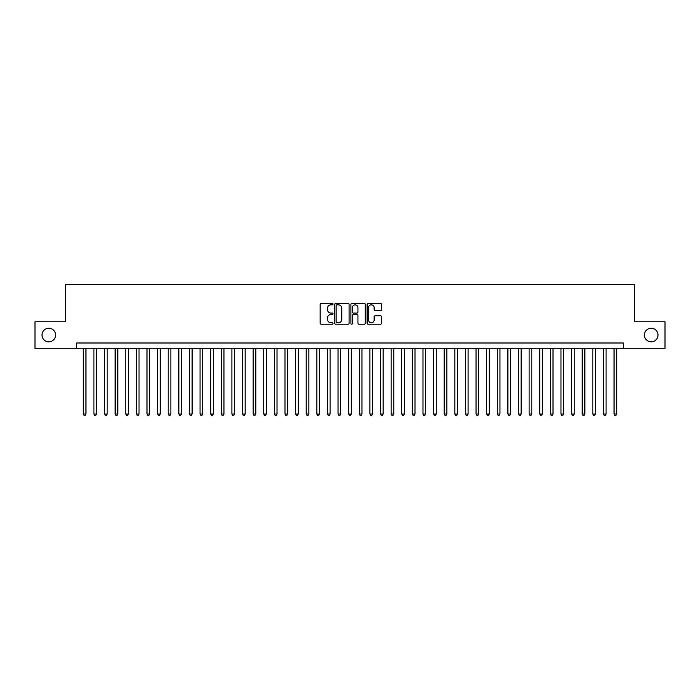<?xml version="1.0" encoding="UTF-8"?>
<svg xmlns="http://www.w3.org/2000/svg" width="700" height="700" viewBox="0 0 700 700"><rect width="100%" height="100%" fill="white"/><g stroke="black" fill="none" stroke-linecap="round" stroke-linejoin="round"><path stroke-width="1.05" d="M333.016 304.115A0.726 0.726 0 0 0 332.29 303.38L321.213 303.38A1.041 1.041 0 0 0 320.171 304.421L320.171 323.181A1.041 1.041 0 0 0 321.213 324.223L332.29 324.223A0.726 0.726 0 0 0 333.016 323.496A0.726 0.726 0 0 0 332.29 322.761L330.855 322.761A3.334 3.334 0 0 1 327.521 319.428L327.521 317.87A3.334 3.334 0 0 1 330.855 314.536L332.29 314.536A0.726 0.726 0 0 0 333.016 313.801A0.726 0.726 0 0 0 332.29 313.075L330.855 313.075A3.334 3.334 0 0 1 327.521 309.741L327.521 308.175A3.334 3.334 0 0 1 330.855 304.841L332.29 304.841A0.726 0.726 0 0 0 333.016 304.115M644.411 335.029A6.79 6.79 0 0 0 651.201 341.828A6.79 6.79 0 0 0 657.991 335.029A6.79 6.79 0 0 0 651.201 328.239A6.79 6.79 0 0 0 644.411 335.029M42.009 335.029A6.79 6.79 0 0 0 48.799 341.828A6.79 6.79 0 0 0 55.589 335.029A6.79 6.79 0 0 0 48.799 328.239A6.79 6.79 0 0 0 42.009 335.029M380.45 310.73A1.041 1.041 0 0 0 381.491 309.689L381.491 304.421A1.041 1.041 0 0 0 380.45 303.38L368.156 303.38A1.041 1.041 0 0 0 367.115 304.421L367.115 323.181A1.041 1.041 0 0 0 368.156 324.223L380.45 324.223A1.041 1.041 0 0 0 381.491 323.181L381.491 316.829A1.041 1.041 0 0 0 380.45 315.779L375.191 315.779A1.041 1.041 0 0 0 374.15 316.829L374.15 319.979A2.791 2.791 0 0 1 371.359 322.761A2.791 2.791 0 0 1 368.576 319.979L368.576 307.632A2.791 2.791 0 0 1 371.359 304.841A2.791 2.791 0 0 1 374.15 307.632L374.15 309.689A1.041 1.041 0 0 0 375.191 310.73L380.45 310.73M76.668 348.303L35 348.303L35 321.764L65.52 321.764L65.52 284.611L634.48 284.611L634.48 321.764L665 321.764L665 348.303L623.332 348.303L623.332 342.991L76.668 342.991L76.668 348.303L623.332 348.303M349.09 304.421A1.041 1.041 0 0 0 348.049 303.38L335.755 303.38A1.041 1.041 0 0 0 334.714 304.421L334.714 323.181A1.041 1.041 0 0 0 335.755 324.223L348.049 324.223A1.041 1.041 0 0 0 349.09 323.181L349.09 304.421M351.951 303.38L364.245 303.38A1.041 1.041 0 0 1 365.286 304.421L365.286 323.181A1.041 1.041 0 0 1 364.245 324.223L358.986 324.223A1.041 1.041 0 0 1 357.945 323.181L357.945 315.578A1.041 1.041 0 0 0 356.904 314.536L353.412 314.536A1.041 1.041 0 0 0 352.371 315.578L352.371 323.496A0.726 0.726 0 0 1 351.645 324.223A0.726 0.726 0 0 1 350.91 323.496L350.91 304.421A1.041 1.041 0 0 1 351.951 303.38M336.901 304.841A0.726 0.726 0 0 0 336.166 305.567L336.166 322.035A0.726 0.726 0 0 0 336.901 322.761L338.406 322.761A3.334 3.334 0 0 0 341.74 319.428L341.74 308.175A3.334 3.334 0 0 0 338.406 304.841L336.901 304.841M357.945 307.685A2.791 2.791 0 0 0 355.154 304.894A2.791 2.791 0 0 0 352.371 307.685L352.371 312.034A1.041 1.041 0 0 0 353.412 313.075L356.904 313.075A1.041 1.041 0 0 0 357.945 312.034L357.945 307.685M83.3 348.303L83.3 414.006L85.951 414.006L85.951 348.303M85.951 414.006L85.155 415.389L84.096 415.389L83.3 414.006M93.914 348.303L93.914 414.006L96.565 414.006L96.565 348.303M96.565 414.006L95.769 415.389L94.71 415.389L93.914 414.006M104.527 348.303L104.527 414.006L107.179 414.006L107.179 348.303M107.179 414.006L106.382 415.389L105.324 415.389L104.527 414.006M115.141 348.303L115.141 414.006L117.801 414.006L117.801 348.303M117.801 414.006L117.005 415.389L115.938 415.389L115.141 414.006M125.755 348.303L125.755 414.006L128.415 414.006L128.415 348.303M128.415 414.006L127.619 415.389L126.551 415.389L125.755 414.006M136.377 348.303L136.377 414.006L139.029 414.006L139.029 348.303M139.029 414.006L138.232 415.389L137.165 415.389L136.377 414.006M146.991 348.303L146.991 414.006L149.643 414.006L149.643 348.303M149.643 414.006L148.846 415.389L147.787 415.389L146.991 414.006M157.605 348.303L157.605 414.006L160.256 414.006L160.256 348.303M160.256 414.006L159.46 415.389L158.401 415.389L157.605 414.006M168.219 348.303L168.219 414.006L170.87 414.006L170.87 348.303M170.87 414.006L170.074 415.389L169.015 415.389L168.219 414.006M178.832 348.303L178.832 414.006L181.484 414.006L181.484 348.303M181.484 414.006L180.688 415.389L179.629 415.389L178.832 414.006M189.446 348.303L189.446 414.006L192.106 414.006L192.106 348.303M192.106 414.006L191.31 415.389L190.242 415.389L189.446 414.006M200.06 348.303L200.06 414.006L202.72 414.006L202.72 348.303M202.72 414.006L201.924 415.389L200.856 415.389L200.06 414.006M210.683 348.303L210.683 414.006L213.334 414.006L213.334 348.303M213.334 414.006L212.537 415.389L211.47 415.389L210.683 414.006M221.296 348.303L221.296 414.006L223.947 414.006L223.947 348.303M223.947 414.006L223.151 415.389L222.093 415.389L221.296 414.006M231.91 348.303L231.91 414.006L234.561 414.006L234.561 348.303M234.561 414.006L233.765 415.389L232.706 415.389L231.91 414.006M242.524 348.303L242.524 414.006L245.175 414.006L245.175 348.303M245.175 414.006L244.379 415.389L243.32 415.389L242.524 414.006M253.138 348.303L253.138 414.006L255.789 414.006L255.789 348.303M255.789 414.006L254.993 415.389L253.934 415.389L253.138 414.006M263.751 348.303L263.751 414.006L266.411 414.006L266.411 348.303M266.411 414.006L265.615 415.389L264.547 415.389L263.751 414.006M274.365 348.303L274.365 414.006L277.025 414.006L277.025 348.303M277.025 414.006L276.229 415.389L275.161 415.389L274.365 414.006M284.988 348.303L284.988 414.006L287.639 414.006L287.639 348.303M287.639 414.006L286.842 415.389L285.775 415.389L284.988 414.006M295.601 348.303L295.601 414.006L298.252 414.006L298.252 348.303M298.252 414.006L297.456 415.389L296.398 415.389L295.601 414.006M306.215 348.303L306.215 414.006L308.866 414.006L308.866 348.303M308.866 414.006L308.07 415.389L307.011 415.389L306.215 414.006M316.829 348.303L316.829 414.006L319.48 414.006L319.48 348.303M319.48 414.006L318.684 415.389L317.625 415.389L316.829 414.006M327.442 348.303L327.442 414.006L330.094 414.006L330.094 348.303M330.094 414.006L329.297 415.389L328.239 415.389L327.442 414.006M338.056 348.303L338.056 414.006L340.716 414.006L340.716 348.303M340.716 414.006L339.92 415.389L338.852 415.389L338.056 414.006M348.67 348.303L348.67 414.006L351.33 414.006L351.33 348.303M351.33 414.006L350.534 415.389L349.466 415.389L348.67 414.006M359.284 348.303L359.284 414.006L361.944 414.006L361.944 348.303M361.944 414.006L361.148 415.389L360.08 415.389L359.284 414.006M369.906 348.303L369.906 414.006L372.558 414.006L372.558 348.303M372.558 414.006L371.761 415.389L370.703 415.389L369.906 414.006M380.52 348.303L380.52 414.006L383.171 414.006L383.171 348.303M383.171 414.006L382.375 415.389L381.316 415.389L380.52 414.006M391.134 348.303L391.134 414.006L393.785 414.006L393.785 348.303M393.785 414.006L392.989 415.389L391.93 415.389L391.134 414.006M401.748 348.303L401.748 414.006L404.399 414.006L404.399 348.303M404.399 414.006L403.602 415.389L402.544 415.389L401.748 414.006M412.361 348.303L412.361 414.006L415.012 414.006L415.012 348.303M415.012 414.006L414.225 415.389L413.158 415.389L412.361 414.006M422.975 348.303L422.975 414.006L425.635 414.006L425.635 348.303M425.635 414.006L424.839 415.389L423.771 415.389L422.975 414.006M433.589 348.303L433.589 414.006L436.249 414.006L436.249 348.303M436.249 414.006L435.453 415.389L434.385 415.389L433.589 414.006M444.211 348.303L444.211 414.006L446.863 414.006L446.863 348.303M446.863 414.006L446.066 415.389L445.007 415.389L444.211 414.006M454.825 348.303L454.825 414.006L457.476 414.006L457.476 348.303M457.476 414.006L456.68 415.389L455.621 415.389L454.825 414.006M465.439 348.303L465.439 414.006L468.09 414.006L468.09 348.303M468.09 414.006L467.294 415.389L466.235 415.389L465.439 414.006M476.052 348.303L476.052 414.006L478.704 414.006L478.704 348.303M478.704 414.006L477.907 415.389L476.849 415.389L476.052 414.006M486.666 348.303L486.666 414.006L489.317 414.006L489.317 348.303M489.317 414.006L488.53 415.389L487.463 415.389L486.666 414.006M497.28 348.303L497.28 414.006L499.94 414.006L499.94 348.303M499.94 414.006L499.144 415.389L498.076 415.389L497.28 414.006M507.894 348.303L507.894 414.006L510.554 414.006L510.554 348.303M510.554 414.006L509.758 415.389L508.69 415.389L507.894 414.006M518.516 348.303L518.516 414.006L521.168 414.006L521.168 348.303M521.168 414.006L520.371 415.389L519.312 415.389L518.516 414.006M529.13 348.303L529.13 414.006L531.781 414.006L531.781 348.303M531.781 414.006L530.985 415.389L529.926 415.389L529.13 414.006M539.744 348.303L539.744 414.006L542.395 414.006L542.395 348.303M542.395 414.006L541.599 415.389L540.54 415.389L539.744 414.006M550.358 348.303L550.358 414.006L553.009 414.006L553.009 348.303M553.009 414.006L552.212 415.389L551.154 415.389L550.358 414.006M560.971 348.303L560.971 414.006L563.622 414.006L563.622 348.303M563.622 414.006L562.835 415.389L561.767 415.389L560.971 414.006M571.585 348.303L571.585 414.006L574.245 414.006L574.245 348.303M574.245 414.006L573.449 415.389L572.381 415.389L571.585 414.006M582.199 348.303L582.199 414.006L584.859 414.006L584.859 348.303M584.859 414.006L584.062 415.389L582.995 415.389L582.199 414.006M592.821 348.303L592.821 414.006L595.472 414.006L595.472 348.303M595.472 414.006L594.676 415.389L593.617 415.389L592.821 414.006M603.435 348.303L603.435 414.006L606.086 414.006L606.086 348.303M606.086 414.006L605.29 415.389L604.231 415.389L603.435 414.006M614.049 348.303L614.049 414.006L616.7 414.006L616.7 348.303M616.7 414.006L615.904 415.389L614.845 415.389L614.049 414.006"/></g></svg>
